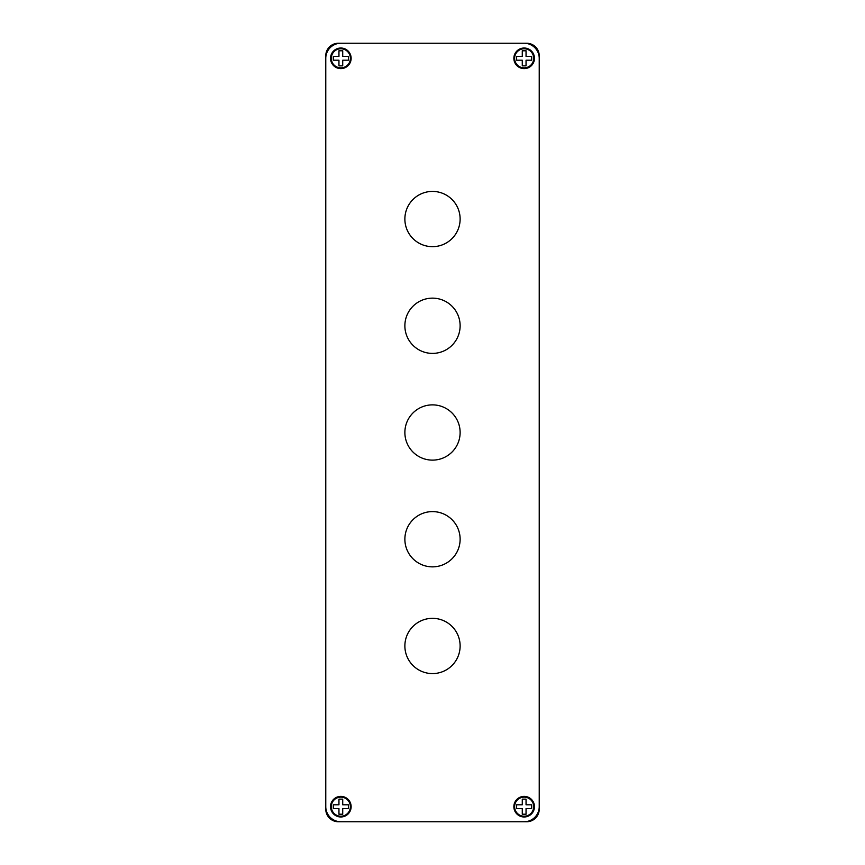 <?xml version="1.0" encoding="UTF-8"?>
<svg xmlns="http://www.w3.org/2000/svg" width="865" height="865" viewBox="0 0 865 865"><rect width="100%" height="100%" fill="white"/><g stroke="black" fill="none" stroke-linecap="round" stroke-linejoin="round"><path stroke-width="1.3" d="M338.323 43.25A12.553 12.553 0 0 0 325.77 55.803L325.77 809.197A12.553 12.553 0 0 0 338.323 821.75L526.677 821.75A12.553 12.553 0 0 0 539.23 809.197L539.23 55.803A12.553 12.553 0 0 0 526.677 43.25L338.323 43.25M340.842 43.25A15.073 15.073 0 0 0 325.77 58.323L325.77 806.677A15.073 15.073 0 0 0 340.842 821.75L524.158 821.75A15.073 15.073 0 0 0 539.23 806.677L539.23 58.323A15.073 15.073 0 0 0 524.158 43.25L340.842 43.25M351.136 806.677A10.293 10.293 0 0 0 340.842 796.384A10.293 10.293 0 0 0 330.538 806.677A10.293 10.293 0 0 0 340.842 816.982A10.293 10.293 0 0 0 351.136 806.677M534.462 806.677A10.293 10.293 0 0 0 524.158 796.384A10.293 10.293 0 0 0 513.864 806.677A10.293 10.293 0 0 0 524.158 816.982A10.293 10.293 0 0 0 534.462 806.677M534.462 58.323A10.293 10.293 0 0 0 524.158 48.018A10.293 10.293 0 0 0 513.864 58.323A10.293 10.293 0 0 0 524.158 68.616A10.293 10.293 0 0 0 534.462 58.323M351.136 58.323A10.293 10.293 0 0 0 340.842 48.018A10.293 10.293 0 0 0 330.538 58.323A10.293 10.293 0 0 0 340.842 68.616A10.293 10.293 0 0 0 351.136 58.323M460.126 645.96A27.626 27.626 0 0 0 432.5 618.334A27.626 27.626 0 0 0 404.874 645.96A27.626 27.626 0 0 0 432.5 673.586A27.626 27.626 0 0 0 460.126 645.96M460.126 539.23A27.626 27.626 0 0 0 432.5 511.604A27.626 27.626 0 0 0 404.874 539.23A27.626 27.626 0 0 0 432.5 566.856A27.626 27.626 0 0 0 460.126 539.23M460.126 432.5A27.626 27.626 0 0 0 432.5 404.874A27.626 27.626 0 0 0 404.874 432.5A27.626 27.626 0 0 0 432.5 460.126A27.626 27.626 0 0 0 460.126 432.5M460.126 325.77A27.626 27.626 0 0 0 432.5 298.144A27.626 27.626 0 0 0 404.874 325.77A27.626 27.626 0 0 0 432.5 353.396A27.626 27.626 0 0 0 460.126 325.77M460.126 219.04A27.626 27.626 0 0 0 432.5 191.414A27.626 27.626 0 0 0 404.874 219.04A27.626 27.626 0 0 0 432.5 246.666A27.626 27.626 0 0 0 460.126 219.04M350.379 806.677A9.547 9.547 0 0 0 340.842 797.141A9.547 9.547 0 0 0 331.295 806.677A9.547 9.547 0 0 0 340.842 816.225A9.547 9.547 0 0 0 350.379 806.677M338.95 799.152L338.95 804.796L333.306 804.796L333.306 808.57L338.95 808.57L338.95 814.214L342.724 814.214L342.724 808.57L348.368 808.57L348.368 804.796L342.724 804.796L342.724 799.152L338.95 799.152M533.705 806.677A9.547 9.547 0 0 0 524.158 797.141A9.547 9.547 0 0 0 514.621 806.677A9.547 9.547 0 0 0 524.158 816.225A9.547 9.547 0 0 0 533.705 806.677M522.276 799.152L522.276 804.796L516.632 804.796L516.632 808.57L522.276 808.57L522.276 814.214L526.05 814.214L526.05 808.57L531.694 808.57L531.694 804.796L526.05 804.796L526.05 799.152L522.276 799.152M533.705 58.323A9.547 9.547 0 0 0 524.158 48.775A9.547 9.547 0 0 0 514.621 58.323A9.547 9.547 0 0 0 524.158 67.859A9.547 9.547 0 0 0 533.705 58.323M522.276 50.786L522.276 56.43L516.632 56.43L516.632 60.204L522.276 60.204L522.276 65.848L526.05 65.848L526.05 60.204L531.694 60.204L531.694 56.43L526.05 56.43L526.05 50.786L522.276 50.786M350.379 58.323A9.547 9.547 0 0 0 340.842 48.775A9.547 9.547 0 0 0 331.295 58.323A9.547 9.547 0 0 0 340.842 67.859A9.547 9.547 0 0 0 350.379 58.323M338.95 50.786L338.95 56.43L333.306 56.43L333.306 60.204L338.95 60.204L338.95 65.848L342.724 65.848L342.724 60.204L348.368 60.204L348.368 56.43L342.724 56.43L342.724 50.786L338.95 50.786"/></g></svg>

